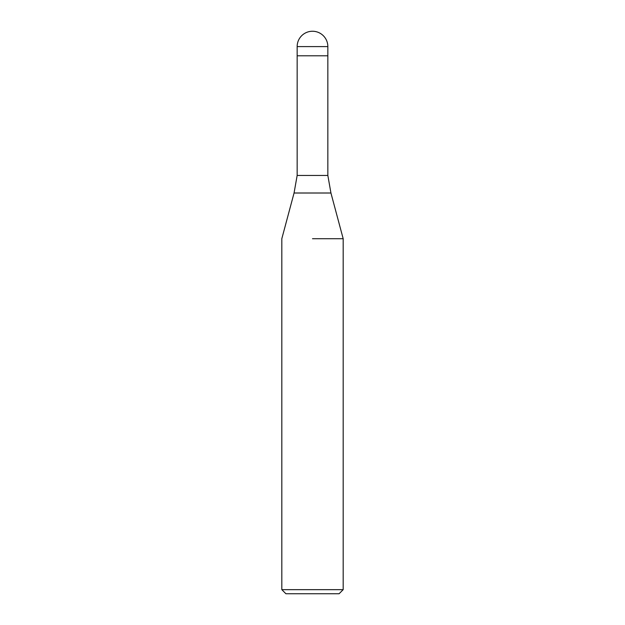 <?xml version="1.0" encoding="UTF-8"?>
<svg xmlns="http://www.w3.org/2000/svg" width="625" height="625" viewBox="0 0 625 625"><rect width="100%" height="100%" fill="white"/><g stroke="black" fill="none" stroke-linecap="round" stroke-linejoin="round"><path stroke-width="0.94" d="M330.938 193.008L294.062 193.008L297.156 175.453L327.844 175.453L330.938 193.008L343.18 238.711L343.18 589.656L281.82 589.656L285.906 593.75L339.094 593.75L343.18 589.656M312.5 55.797L327.844 55.797L327.844 175.453M312.5 238.711L343.18 238.711L312.5 238.711M297.156 46.594L297.156 55.797L327.844 55.797L327.844 46.594A15.344 15.344 0 0 0 312.5 31.25A15.344 15.344 0 0 0 297.156 46.594L327.844 46.594M294.062 193.008L281.82 238.711L281.82 589.656M297.156 55.797L297.156 175.453"/></g></svg>
